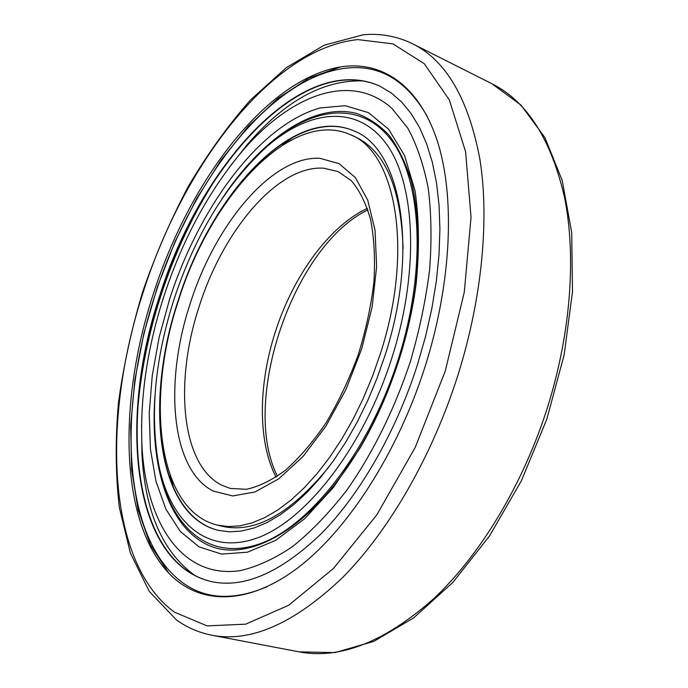 <?xml version="1.0" encoding="UTF-8"?>
<svg xmlns="http://www.w3.org/2000/svg" width="688" height="688" viewBox="0 0 688 688"><rect width="100%" height="100%" fill="white"/><g stroke="black" fill="none" stroke-linecap="round" stroke-linejoin="round"><path stroke-width="1.03" d="M425.322 365.861C452.007 281.34 455.155 195.34 437.078 140.266C418.777 85.217 382.313 61.464 342.899 66.564C266.944 77.185 189.071 181.451 153.261 294.163C118.104 401.414 119.015 522.631 170.263 574.661C199.606 603.978 245.685 606.188 296.072 569.139C346.27 532.005 397.372 454.106 425.322 365.861M217.245 525.082L228.192 526.569L239.845 525.856L252.092 522.88L264.803 517.591L277.832 509.971L291.015 500.047L304.173 487.878L317.134 473.576L329.707 457.279L341.687 439.185L352.91 419.525L363.187 398.567L372.363 376.611L380.283 353.993C414.4 249.503 395.48 151.136 349.951 134.495C290.697 108.42 210.21 197.757 178.39 300.785C145.495 398.98 157.002 510.367 217.245 525.082L222.301 526.303C254.827 533.69 290.345 513.927 328.864 467.014M170.211 475.64L173.901 488.807M293.484 136.86L282.527 145.056M403.091 248.549C401.121 187.876 384.996 150.569 354.707 136.611L349.951 134.495M222.121 198.591C260.804 140.017 312.825 102.503 356.126 113.331C368.149 117.459 379.105 124.734 388.995 135.14C398.103 147.352 405.507 162.54 411.226 180.72C418.424 209.909 420.101 245.693 415.672 285.15C412.533 309.617 407.012 334.342 399.126 359.342C389.21 390.38 376.551 419.147 361.14 445.652C313.281 527.447 249.864 563.395 209.247 545.627C168.311 527.834 149.907 466.395 154.92 396.374M399.255 359.136C389.081 390.999 376.087 420.523 360.271 447.707L333.491 487.379L304.698 518.7L275.51 540.458L247.405 552.197L221.596 554.107L199.03 546.865L180.342 531.497L165.92 509.197L155.944 481.247L150.414 448.903L149.236 413.368L152.229 375.786L159.16 337.197L169.764 298.618C199.331 207.131 259.711 124.683 320.204 107.939L345.213 105.694L368.407 112.617L388.608 129.206L404.553 155.488L415.053 190.877C419.104 218.603 419.499 249.305 416.24 282.992C413.015 308.086 407.356 333.465 399.255 359.136M173.892 299.71C195.211 234.952 226.197 183.928 266.858 146.639C308.714 110.209 356.195 103.819 385.684 143.009C415.079 181.924 420.041 269.257 392.091 357.244C363.307 448.284 304.664 522.226 255.394 538.627C205.858 555.293 170.065 521.04 158.747 464.83C149.778 414.752 154.826 359.704 173.892 299.71M257.88 154.92L269.429 144.102C312.18 106.881 360.847 100.113 391.266 140.017C421.572 179.628 426.93 268.999 398.309 359.127C368.837 452.386 308.585 527.937 258.103 544.389C207.346 561.141 170.787 525.83 159.238 468.408L156.675 452.799M218.406 530.379C169.429 518.425 150.681 442.35 163.942 361.501M385.031 355.378L376.929 378.52L367.547 400.975L357.029 422.398L345.548 442.504L333.276 461.003L320.419 477.653L307.149 492.281L293.681 504.708L280.188 514.848L266.858 522.631L253.855 528.04L241.316 531.084L229.388 531.824L218.182 530.328C156.21 515.252 144.463 401.121 178.072 300.811C210.571 195.573 292.985 104.043 353.89 130.918C400.416 148.015 419.912 248.514 385.031 355.378M211.715 581.687C131.709 562.836 118.826 418.863 160.029 296.081C199.804 167.442 301.851 51.187 380.051 86.241M417.676 363.986C396.047 432.047 359.824 494.655 321.047 533.879C280.592 572.605 244.068 588.524 211.491 581.635C131.322 563.025 118.388 418.872 159.65 295.952C199.46 167.175 301.662 50.792 379.845 86.138L391.128 92.863L401.594 101.979L411.089 113.503L419.456 127.409L426.569 143.646L432.288 162.101L436.476 182.638L439.047 205.076L439.916 229.173L439.013 254.663L436.321 281.246L431.832 308.577L425.597 336.277L417.676 363.986M163.658 297.01C182.303 239.811 208.705 190.972 242.847 150.491C290.628 95.099 350.734 71.217 392.083 108.532L407.881 128.278C416.851 144.867 423.627 164.81 428.211 188.116C431.359 213.117 431.823 240.353 429.613 269.825C425.803 300.123 419.336 330.859 410.22 362.026C394.327 409.756 372.217 454.192 346.528 490.561C328.933 513.179 310.942 531.85 292.555 546.582C274.297 558.871 256.727 566.903 239.845 570.696C181.494 578.986 146.269 522.407 142.046 447.148C139.759 399.109 146.965 349.065 163.658 297.01M228.992 167.7L247.138 144.738C284.935 100.74 323.799 79.481 363.728 80.943M195.547 575.942C162.979 552.782 145.116 512.242 141.952 454.329L141.547 425.064M208.025 231.753C246.768 159.556 307.975 110.648 354.096 131.004M143.396 291.557C102.099 416.833 105.66 561.984 174.503 612.208L207.054 625.882L245.685 624.179L288.659 605.268L333.456 568.469L376.852 514.813L415.242 447.372L445.248 371.107L464.28 292.245L471.031 217.245L465.595 151.756L449.298 99.846L424.272 63.717L392.994 43.894L357.915 39.603C271.502 48.014 183.378 165.765 143.396 291.557M298.988 651.837C339.915 659.68 384.833 641.956 433.75 598.672C480.594 554.674 523.439 483.87 547.863 406.238C570.825 332.639 576.252 256.607 564.719 198.333C551.363 139.578 527.12 101.394 491.997 83.781L521.057 105.135L544.939 137.626L562.225 180.514L571.711 232.527L572.493 291.617L564.126 354.982L546.805 419.216L521.409 480.714L489.443 536.064L452.824 582.444L413.617 617.91L373.773 641.388L335.039 652.602L298.988 651.837L212.007 635.256C250.724 642.738 294.223 623.534 342.495 577.653C388.797 531.041 432.21 456.368 457.967 375.055C482.193 297.973 489.46 218.93 479.871 159.134C468.502 98.96 446.185 60.561 412.92 43.937L491.997 83.781M323.695 168.19C277.651 164.982 222.826 230.927 199.116 306.685C174.124 382.055 181.073 465.432 222.147 485.375L230.42 488.454L246.381 489.288C258.43 486.812 271.416 480.482 285.339 470.317C299.383 457.873 312.954 442.049 326.035 422.836C338.436 402.041 349.134 379.466 358.121 355.103C365.835 330.317 371.107 305.893 373.937 281.848C375.261 258.645 374.143 237.833 370.583 219.412C365.741 202.865 359.299 189.94 351.25 180.634L338.092 171.57L323.695 168.19M367.401 208.361C328.881 226.292 292.864 276.559 275.2 332.338C258.275 384.764 257.63 441.67 276.077 477.145M319.894 158.3C271.794 155.565 214.897 224.813 190.12 303.872C164.036 382.537 170.727 469.766 213.297 491.094L232.776 495.945L254.981 491.972L278.821 478.779L302.935 456.583L325.802 426.345L345.84 389.735L361.647 349.074L372.122 307.097L376.628 266.626L375.037 230.248L367.71 200.088L355.378 177.616L339.064 163.632L319.894 158.3M267.219 586.666C235.004 600.271 207.656 599.54 185.184 584.473C121.991 541.92 117.149 409.781 155.127 294.756C191.72 179.224 273.299 72.584 350.674 67.768C381.917 65.824 407.391 81.941 427.093 116.109M137.634 410.822C140.584 372.982 148.221 334.901 160.571 296.588C174.726 252.909 193.612 212.919 217.21 176.61M412.92 43.937C397.036 36.18 380.43 33.136 363.092 34.796L324.22 45.176L286.354 67.639L250.501 99.975C227.848 125.663 207.079 154.559 188.194 186.654C170.564 220.057 155.419 255.016 142.769 291.549C131.657 328.537 123.565 365.552 118.482 402.592C115.231 439.219 115.507 474.17 119.308 507.426L130.385 553.066L149.244 591.396L176.403 619.888C186.981 627.533 198.849 632.65 212.007 635.256M367.917 209.892C293.14 245.676 239.914 402.308 277.419 476.242M168.646 573.009L150.405 544.87L138.142 509.937L131.64 469.887L130.634 426.207L134.822 380.309L143.861 333.474L157.389 286.896L175.036 241.72L196.398 199.081L221.037 160.149L248.437 126.128L277.995 98.324L309.007 78.097L340.612 66.891M361.14 445.652L360.271 447.707M266.858 146.639L269.429 144.102M242.847 150.491L247.138 144.738M142.046 447.148L141.952 454.329M158.747 464.83L159.238 468.408M415.672 285.15L416.24 282.992"/></g></svg>
